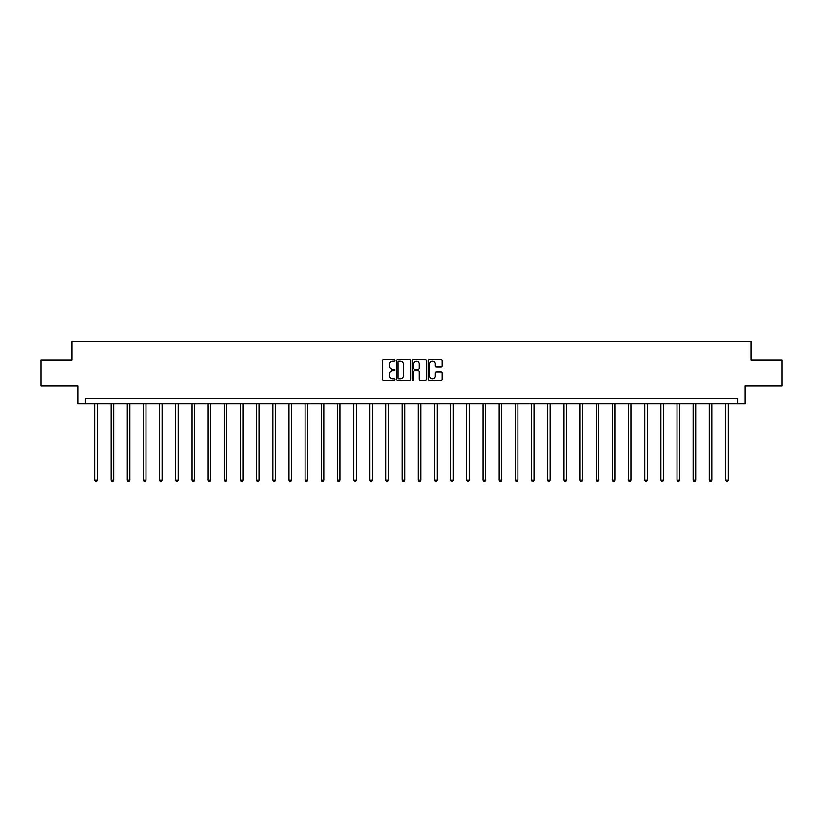 <?xml version="1.0" encoding="UTF-8"?>
<svg xmlns="http://www.w3.org/2000/svg" width="823" height="823" viewBox="0 0 823 823"><rect width="100%" height="100%" fill="white"/><g stroke="black" fill="none" stroke-linecap="round" stroke-linejoin="round"><path stroke-width="1.23" d="M394.917 360.567A0.71 0.71 0 0 0 394.207 359.857L383.395 359.857A1.018 1.018 0 0 0 382.376 360.875L382.376 379.187A1.018 1.018 0 0 0 383.395 380.205L394.207 380.205A0.71 0.71 0 0 0 394.917 379.496A0.71 0.71 0 0 0 394.207 378.775L392.808 378.775A3.251 3.251 0 0 1 389.546 375.525L389.546 373.992A3.251 3.251 0 0 1 392.808 370.741L394.207 370.741A0.71 0.71 0 0 0 394.917 370.031A0.71 0.71 0 0 0 394.207 369.321L392.808 369.321A3.251 3.251 0 0 1 389.546 366.06L389.546 364.538A3.251 3.251 0 0 1 392.808 361.276L394.207 361.276A0.71 0.71 0 0 0 394.917 360.567M441.231 367.027A1.018 1.018 0 0 0 442.249 366.009L442.249 360.875A1.018 1.018 0 0 0 441.231 359.857L429.225 359.857A1.018 1.018 0 0 0 428.207 360.875L428.207 379.187A1.018 1.018 0 0 0 429.225 380.205L441.231 380.205A1.018 1.018 0 0 0 442.249 379.187L442.249 372.984A1.018 1.018 0 0 0 441.231 371.965L436.097 371.965A1.018 1.018 0 0 0 435.079 372.984L435.079 376.06A2.726 2.726 0 0 1 432.353 378.775A2.726 2.726 0 0 1 429.637 376.06L429.637 364.003A2.726 2.726 0 0 1 432.353 361.276A2.726 2.726 0 0 1 435.079 364.003L435.079 366.009A1.018 1.018 0 0 0 436.097 367.027L441.231 367.027M737.799 403.712L745.052 403.712L745.052 386.09L781.85 386.09L781.85 360.186L750.957 360.186L750.957 341.524L72.043 341.524L72.043 360.186L41.15 360.186L41.15 386.09L77.948 386.09L77.948 403.712L737.799 403.712L737.799 398.538L85.201 398.538L85.201 403.712M410.605 360.875A1.018 1.018 0 0 0 409.597 359.857L397.591 359.857A1.018 1.018 0 0 0 396.573 360.875L396.573 379.187A1.018 1.018 0 0 0 397.591 380.205L409.597 380.205A1.018 1.018 0 0 0 410.605 379.187L410.605 360.875M413.403 359.857L425.409 359.857A1.018 1.018 0 0 1 426.427 360.875L426.427 379.187A1.018 1.018 0 0 1 425.409 380.205L420.275 380.205A1.018 1.018 0 0 1 419.257 379.187L419.257 371.759A1.018 1.018 0 0 0 418.238 370.741L414.833 370.741A1.018 1.018 0 0 0 413.815 371.759L413.815 379.496A0.71 0.71 0 0 1 413.105 380.205A0.71 0.71 0 0 1 412.395 379.496L412.395 360.875A1.018 1.018 0 0 1 413.403 359.857M398.702 361.276A0.71 0.71 0 0 0 397.993 361.986L397.993 378.066A0.71 0.71 0 0 0 398.702 378.775L400.184 378.775A3.251 3.251 0 0 0 403.435 375.525L403.435 364.538A3.251 3.251 0 0 0 400.184 361.276L398.702 361.276M419.257 364.054A2.726 2.726 0 0 0 416.541 361.328A2.726 2.726 0 0 0 413.815 364.054L413.815 368.303A1.018 1.018 0 0 0 414.833 369.321L418.238 369.321A1.018 1.018 0 0 0 419.257 368.303L419.257 364.054M94.892 403.712L94.892 480.128L97.484 480.128L97.484 403.712M97.484 480.128L96.713 481.476L95.674 481.476L94.892 480.128M111.064 403.712L111.064 480.128L113.656 480.128L113.656 403.712M113.656 480.128L112.874 481.476L111.846 481.476L111.064 480.128M127.236 403.712L127.236 480.128L129.828 480.128L129.828 403.712M129.828 480.128L129.046 481.476L128.007 481.476L127.236 480.128M143.408 403.712L143.408 480.128L145.99 480.128L145.99 403.712M145.99 480.128L145.218 481.476L144.179 481.476L143.408 480.128M159.569 403.712L159.569 480.128L162.162 480.128L162.162 403.712M162.162 480.128L161.39 481.476L160.351 481.476L159.569 480.128M175.741 403.712L175.741 480.128L178.334 480.128L178.334 403.712M178.334 480.128L177.552 481.476L176.523 481.476L175.741 480.128M191.913 403.712L191.913 480.128L194.506 480.128L194.506 403.712M194.506 480.128L193.724 481.476L192.685 481.476L191.913 480.128M208.085 403.712L208.085 480.128L210.678 480.128L210.678 403.712M210.678 480.128L209.896 481.476L208.857 481.476L208.085 480.128M224.247 403.712L224.247 480.128L226.839 480.128L226.839 403.712M226.839 480.128L226.068 481.476L225.029 481.476L224.247 480.128M240.419 403.712L240.419 480.128L243.011 480.128L243.011 403.712M243.011 480.128L242.24 481.476L241.201 481.476L240.419 480.128M256.591 403.712L256.591 480.128L259.183 480.128L259.183 403.712M259.183 480.128L258.401 481.476L257.373 481.476L256.591 480.128M272.763 403.712L272.763 480.128L275.355 480.128L275.355 403.712M275.355 480.128L274.573 481.476L273.534 481.476L272.763 480.128M288.935 403.712L288.935 480.128L291.527 480.128L291.527 403.712M291.527 480.128L290.745 481.476L289.706 481.476L288.935 480.128M305.096 403.712L305.096 480.128L307.689 480.128L307.689 403.712M307.689 480.128L306.917 481.476L305.878 481.476L305.096 480.128M321.268 403.712L321.268 480.128L323.861 480.128L323.861 403.712M323.861 480.128L323.089 481.476L322.05 481.476L321.268 480.128M337.44 403.712L337.44 480.128L340.033 480.128L340.033 403.712M340.033 480.128L339.251 481.476L338.222 481.476L337.44 480.128M353.612 403.712L353.612 480.128L356.205 480.128L356.205 403.712M356.205 480.128L355.423 481.476L354.384 481.476L353.612 480.128M369.784 403.712L369.784 480.128L372.366 480.128L372.366 403.712M372.366 480.128L371.595 481.476L370.556 481.476L369.784 480.128M385.946 403.712L385.946 480.128L388.538 480.128L388.538 403.712M388.538 480.128L387.767 481.476L386.728 481.476L385.946 480.128M402.118 403.712L402.118 480.128L404.71 480.128L404.71 403.712M404.71 480.128L403.928 481.476L402.9 481.476L402.118 480.128M418.29 403.712L418.29 480.128L420.882 480.128L420.882 403.712M420.882 480.128L420.1 481.476L419.072 481.476L418.29 480.128M434.462 403.712L434.462 480.128L437.054 480.128L437.054 403.712M437.054 480.128L436.272 481.476L435.233 481.476L434.462 480.128M450.634 403.712L450.634 480.128L453.216 480.128L453.216 403.712M453.216 480.128L452.444 481.476L451.405 481.476L450.634 480.128M466.795 403.712L466.795 480.128L469.388 480.128L469.388 403.712M469.388 480.128L468.616 481.476L467.577 481.476L466.795 480.128M482.967 403.712L482.967 480.128L485.56 480.128L485.56 403.712M485.56 480.128L484.778 481.476L483.749 481.476L482.967 480.128M499.139 403.712L499.139 480.128L501.732 480.128L501.732 403.712M501.732 480.128L500.95 481.476L499.911 481.476L499.139 480.128M515.311 403.712L515.311 480.128L517.904 480.128L517.904 403.712M517.904 480.128L517.122 481.476L516.083 481.476L515.311 480.128M531.473 403.712L531.473 480.128L534.065 480.128L534.065 403.712M534.065 480.128L533.294 481.476L532.255 481.476L531.473 480.128M547.645 403.712L547.645 480.128L550.237 480.128L550.237 403.712M550.237 480.128L549.466 481.476L548.427 481.476L547.645 480.128M563.817 403.712L563.817 480.128L566.409 480.128L566.409 403.712M566.409 480.128L565.627 481.476L564.599 481.476L563.817 480.128M579.989 403.712L579.989 480.128L582.581 480.128L582.581 403.712M582.581 480.128L581.799 481.476L580.76 481.476L579.989 480.128M596.161 403.712L596.161 480.128L598.753 480.128L598.753 403.712M598.753 480.128L597.971 481.476L596.932 481.476L596.161 480.128M612.322 403.712L612.322 480.128L614.915 480.128L614.915 403.712M614.915 480.128L614.143 481.476L613.104 481.476L612.322 480.128M628.494 403.712L628.494 480.128L631.087 480.128L631.087 403.712M631.087 480.128L630.315 481.476L629.276 481.476L628.494 480.128M644.666 403.712L644.666 480.128L647.259 480.128L647.259 403.712M647.259 480.128L646.477 481.476L645.448 481.476L644.666 480.128M660.838 403.712L660.838 480.128L663.431 480.128L663.431 403.712M663.431 480.128L662.649 481.476L661.61 481.476L660.838 480.128M677.01 403.712L677.01 480.128L679.592 480.128L679.592 403.712M679.592 480.128L678.821 481.476L677.782 481.476L677.01 480.128M693.172 403.712L693.172 480.128L695.764 480.128L695.764 403.712M695.764 480.128L694.993 481.476L693.954 481.476L693.172 480.128M709.344 403.712L709.344 480.128L711.936 480.128L711.936 403.712M711.936 480.128L711.154 481.476L710.126 481.476L709.344 480.128M725.516 403.712L725.516 480.128L728.108 480.128L728.108 403.712M728.108 480.128L727.326 481.476L726.287 481.476L725.516 480.128"/></g></svg>
